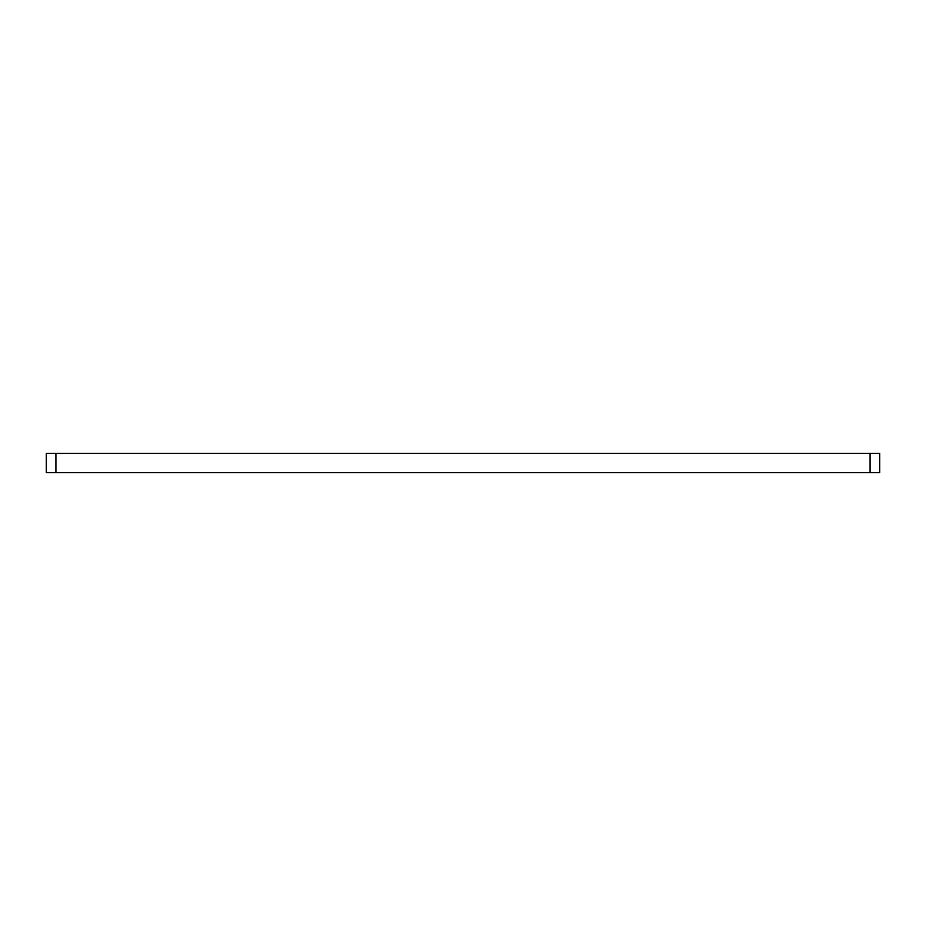 <?xml version="1.0" encoding="UTF-8"?>
<svg xmlns="http://www.w3.org/2000/svg" width="926" height="926" viewBox="0 0 926 926"><rect width="100%" height="100%" fill="white"/><g stroke="black" fill="none" stroke-linecap="round" stroke-linejoin="round"><path stroke-width="1.39" d="M870.081 453.381L879.7 453.381L879.7 472.619L870.081 472.619L870.081 453.381L55.919 453.381L55.919 472.619L46.3 472.619L46.3 453.381L55.919 453.381M870.081 472.619L55.919 472.619"/></g></svg>

